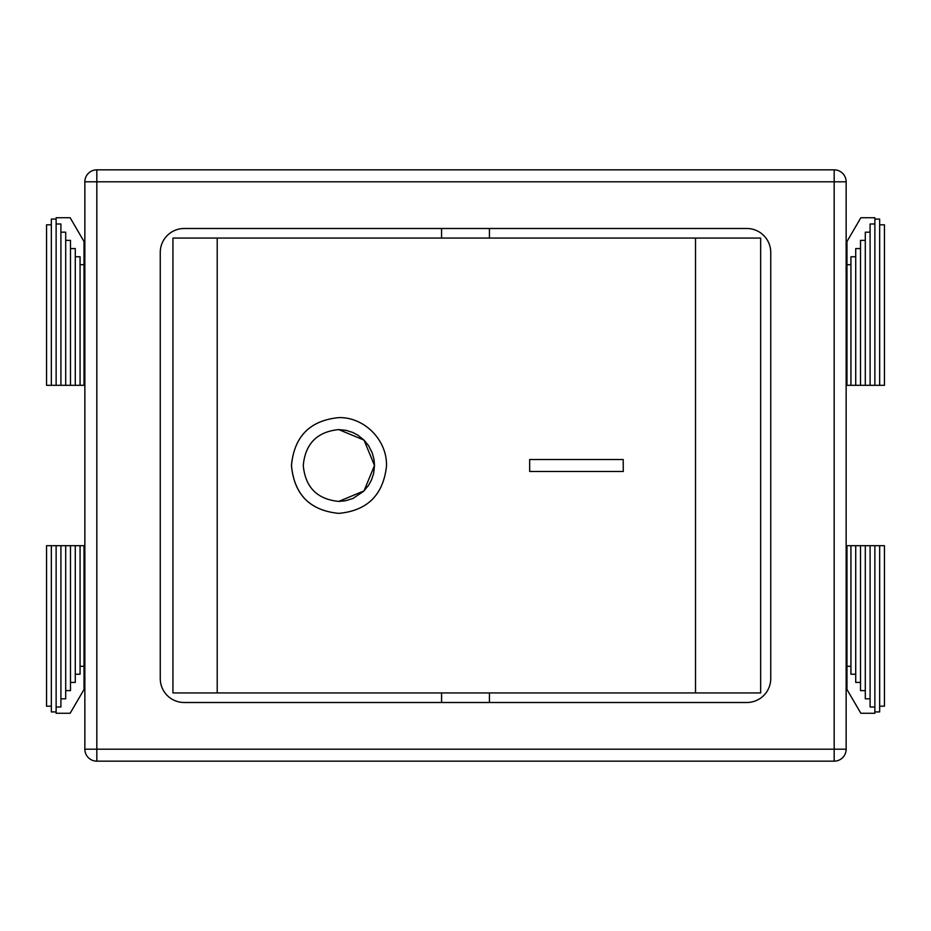 <?xml version="1.0" encoding="UTF-8"?>
<svg xmlns="http://www.w3.org/2000/svg" width="931" height="931" viewBox="0 0 931 931"><rect width="100%" height="100%" fill="white"/><g stroke="black" fill="none" stroke-linecap="round" stroke-linejoin="round"><path stroke-width="1.4" d="M623.2 471.482L529.669 471.482L529.669 459.518L623.2 459.518L623.27 471.482L623.2 459.518M303.262 465.5C305.321 443.691 317.168 431.716 338.779 429.587L346.111 430.355L352.721 432.45L357.993 435.231L364.161 440.235L368.548 445.635L372.167 452.722L374.006 459.449L374.518 465.407L373.657 473.32L371.492 479.942L368.653 485.202L363.59 491.335L352.907 498.481L345.331 500.797L338.803 501.413C317.192 499.295 305.345 487.332 303.262 465.5M338.779 501.413L364.021 490.881L374.495 465.5L364.021 440.107L338.756 429.587M338.779 513.377L338.756 513.377C309.942 510.537 294.173 494.582 291.438 465.5C294.219 436.418 309.988 420.463 338.779 417.623C364.615 416.925 387.796 440.7 386.446 466.699C383.037 495.152 367.151 510.712 338.779 513.377C309.988 510.537 294.219 494.582 291.484 465.5C294.173 436.418 309.942 420.463 338.756 417.623L338.756 417.623M217.214 238.068L217.214 692.932L760.65 692.932L760.65 238.068L172.945 238.068L172.945 692.932L217.214 692.932M695.515 238.068L695.515 692.932M874.872 713.274L860.861 713.274L846.977 689.499L846.977 666.293L850.934 666.293L850.934 674.23L855.717 674.23L855.717 682.423L860.512 682.423L860.512 690.627L865.295 690.627L865.295 698.82L870.089 698.82L870.089 707.013L874.872 707.013L874.872 713.274M846.151 680.992L846.977 681.795M879.667 706.187L884.45 706.187L884.45 545.694L879.667 545.694L879.667 711.924L874.872 711.924M846.151 545.694L860.512 545.694L860.512 682.423M860.512 545.694L865.295 545.694L865.295 690.627M865.295 545.694L870.089 545.694L870.089 698.82M870.089 545.694L874.872 545.694L874.872 707.013M846.977 545.694L846.977 666.293M850.934 545.694L850.934 666.293M855.717 545.694L855.717 674.23M874.872 545.694L879.667 545.694M874.872 217.726L874.872 223.987L870.089 223.987L870.089 232.18L865.295 232.18L865.295 240.373L860.512 240.373L860.512 248.577L855.717 248.577L855.717 256.77L850.934 256.77L850.934 264.707L846.977 264.707L846.977 241.501L860.861 217.726L874.872 217.726M846.151 385.306L879.667 385.306L879.667 219.076L874.872 219.076M879.667 385.306L884.45 385.306L884.45 224.813L879.667 224.813M846.977 249.205L846.151 250.008M860.512 385.306L860.512 248.577M855.717 385.306L855.717 256.77M850.934 385.306L850.934 264.707M846.977 385.306L846.977 264.707M874.872 385.306L874.872 223.987M865.295 385.306L865.295 240.373M870.089 385.306L870.089 232.18M56.128 713.274L56.128 707.013L60.911 707.013L60.911 698.82L65.705 698.82L65.705 690.627L70.488 690.627L70.488 682.423L75.283 682.423L75.283 674.23L80.066 674.23L80.066 666.293L84.023 666.293L84.023 689.499L70.139 713.274L56.128 713.274M84.849 545.694L51.333 545.694L51.333 711.924L56.128 711.924M51.333 545.694L46.55 545.694L46.55 706.187L51.333 706.187M84.023 681.795L84.849 680.992M70.488 545.694L70.488 682.423M75.283 545.694L75.283 674.23M80.066 545.694L80.066 666.293M84.023 545.694L84.023 666.293M56.128 545.694L56.128 707.013M65.705 545.694L65.705 690.627M60.911 545.694L60.911 698.82M56.128 217.726L70.139 217.726L84.023 241.501L84.023 264.707L80.066 264.707L80.066 256.77L75.283 256.77L75.283 248.577L70.488 248.577L70.488 240.373L65.705 240.373L65.705 232.18L60.911 232.18L60.911 223.987L56.128 223.987L56.128 217.726M84.849 250.008L84.023 249.205M51.333 224.813L46.55 224.813L46.55 385.306L51.333 385.306L51.333 219.076L56.128 219.076M84.849 385.306L70.488 385.306L70.488 248.577M70.488 385.306L65.705 385.306L65.705 240.373M65.705 385.306L60.911 385.306L60.911 232.18M60.911 385.306L56.128 385.306L56.128 223.987M84.023 385.306L84.023 264.707M80.066 385.306L80.066 264.707M75.283 385.306L75.283 256.77M56.128 385.306L51.333 385.306M770.74 252.429A23.938 23.938 0 0 0 746.79 228.491L184.21 228.491A23.938 23.938 0 0 0 160.26 252.429L160.26 678.571A23.938 23.938 0 0 0 184.21 702.509L746.79 702.509A23.938 23.938 0 0 0 770.74 678.571L770.74 252.429M96.824 169.838L96.824 181.813L84.849 181.813L84.849 749.187L96.824 749.187L96.824 761.162L834.176 761.162L834.176 749.187L846.151 749.187L846.151 181.813L834.176 181.813L834.176 169.838L96.824 169.838A11.975 11.975 0 0 0 84.849 181.813M834.176 761.162A11.975 11.975 0 0 0 846.151 749.187M84.849 749.187A11.975 11.975 0 0 0 96.824 761.162M846.151 181.813A11.975 11.975 0 0 0 834.176 169.838M96.824 181.813L834.176 181.813L834.176 749.187L96.824 749.187L96.824 181.813M441.562 228.491L441.562 238.068M489.438 228.491L489.438 238.068M441.562 692.932L441.562 702.509M489.438 692.932L489.438 702.509"/></g></svg>
